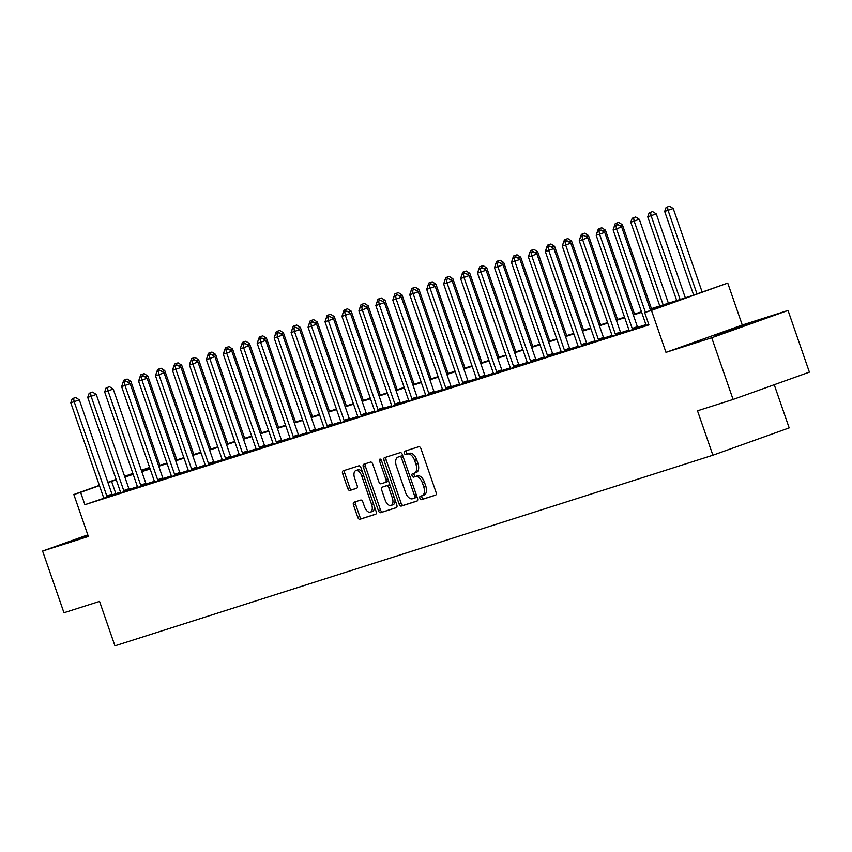 <?xml version="1.0" encoding="UTF-8"?>
<svg xmlns="http://www.w3.org/2000/svg" width="852" height="852" viewBox="0 0 852 852"><rect width="100%" height="100%" fill="white"/><g stroke="black" fill="none" stroke-linecap="round" stroke-linejoin="round"><path stroke-width="1.28" d="M419.908 498.271A1.8 0.98 -109.7 0 0 421.42 499.666L435.564 495.161A2.567 1.395 -109.7 0 0 435.596 495.15A2.567 1.395 -109.7 0 0 436.054 492.318L420.963 448.716A2.567 1.395 -109.7 0 0 418.79 446.714L404.647 451.23A1.8 0.98 -109.7 0 0 404.636 451.23A1.8 0.98 -109.7 0 0 404.306 453.221A1.8 0.98 -109.7 0 0 405.829 454.617L407.65 454.031A8.2 4.473 -109.7 0 1 414.594 460.431L415.851 464.063A8.2 4.473 -109.7 0 1 414.36 473.148A8.2 4.473 -109.7 0 1 414.285 473.169L412.453 473.755A1.8 0.98 -109.7 0 0 412.432 473.755A1.8 0.98 -109.7 0 0 412.102 475.746A1.8 0.98 -109.7 0 0 413.625 477.141L415.457 476.566A8.2 4.473 -109.7 0 1 422.4 482.956L423.657 486.588A8.2 4.473 -109.7 0 1 422.166 495.672A8.2 4.473 -109.7 0 1 422.081 495.694L420.249 496.279A1.8 0.98 -109.7 0 0 420.228 496.29A1.8 0.98 -109.7 0 0 419.908 498.271M422.07 495.704A1.8 0.98 -109.7 0 0 421.964 497.536A1.8 0.98 -109.7 0 0 423.487 498.931L435.862 494.991M406.468 450.644A1.8 0.98 -109.7 0 0 406.372 452.476A1.8 0.98 -109.7 0 0 407.884 453.882L407.65 454.031M414.264 473.179A1.8 0.98 -109.7 0 0 414.168 475.011A1.8 0.98 -109.7 0 0 415.691 476.406L417.512 475.821L415.457 476.566M87.894 535.131L79.47 538.336L88.076 535.642M715.829 335.592L751.166 323.164L715.829 335.592M353.995 502.201A2.567 1.395 -109.7 0 0 353.963 502.211A2.567 1.395 -109.7 0 0 353.495 505.055L357.733 517.281A2.567 1.395 -109.7 0 0 359.906 519.283L375.604 514.278A2.567 1.395 -109.7 0 0 375.636 514.267A2.567 1.395 -109.7 0 0 376.105 511.434L361.003 467.833A2.567 1.395 -109.7 0 0 358.83 465.831L343.132 470.837A2.567 1.395 -109.7 0 0 343.1 470.847A2.567 1.395 -109.7 0 0 342.632 473.68L347.754 488.462A2.567 1.395 -109.7 0 0 349.927 490.454L356.647 488.313A2.567 1.395 -109.7 0 0 356.668 488.302A2.567 1.395 -109.7 0 0 357.137 485.47L354.602 478.142A6.859 3.738 -109.7 0 1 355.848 470.549A6.859 3.738 -109.7 0 1 361.717 475.874L371.653 504.576A6.859 3.738 -109.7 0 1 370.407 512.169A6.859 3.738 -109.7 0 1 364.539 506.844L362.877 502.062A2.567 1.395 -109.7 0 0 360.715 500.06L353.995 502.201M103.667 498.324L84.891 504.693L80.61 492.36L73.836 494.522L99.364 485.374M733.093 399.46L711.729 337.765L788.036 310.447L809.4 372.143L733.093 399.46L697.5 410.802L712.89 455.224L114.935 645.827L99.556 601.406L63.964 612.748L42.6 551.052L88.363 536.472L73.836 494.522M788.036 310.447L742.273 325.038L665.976 352.355L711.729 337.765M665.976 352.355L651.45 310.405L644.666 312.567L675.604 301.491L650.268 309.564M84.891 504.693L648.936 324.9L644.666 312.567M399.13 504.086A2.567 1.395 -109.7 0 0 401.292 506.088L417.001 501.082A2.567 1.395 -109.7 0 0 417.022 501.072A2.567 1.395 -109.7 0 0 417.491 498.239L402.389 454.638A2.567 1.395 -109.7 0 0 400.227 452.636L384.518 457.641A2.567 1.395 -109.7 0 0 384.497 457.652A2.567 1.395 -109.7 0 0 384.028 460.485L399.13 504.086L401.185 503.351A2.567 1.395 -109.7 0 0 403.358 505.353L417.299 500.901M396.308 507.675L380.599 512.68A2.567 1.395 -109.7 0 1 378.426 510.689L363.335 467.088A2.567 1.395 -109.7 0 1 363.804 464.244A2.567 1.395 -109.7 0 0 363.804 464.244L370.545 462.093A2.567 1.395 -109.7 0 1 372.718 464.095L378.842 481.774A2.567 1.395 -109.7 0 0 381.004 483.776L385.466 482.36A2.567 1.395 -109.7 0 0 385.487 482.349A2.567 1.395 -109.7 0 0 385.956 479.506L379.587 461.102A1.8 0.98 -109.7 0 1 379.907 459.111A1.8 0.98 -109.7 0 1 381.451 460.506L396.798 504.831A2.567 1.395 -109.7 0 1 396.329 507.675L396.308 507.675A2.567 1.395 -109.7 0 0 396.329 507.675M87.809 534.875L42.6 551.052M645.912 324.655L637.647 327.285M628.957 330.054L620.693 332.685M612.013 335.454L603.748 338.095M595.058 340.864L586.794 343.494M578.114 346.263L569.85 348.894M561.159 351.663L552.905 354.304M544.215 357.073L535.951 359.704M527.271 362.473L519.006 365.103M510.316 367.872L502.052 370.503M493.372 373.272L485.107 375.913M476.417 378.682L468.153 381.313M459.473 384.082L451.209 386.712M442.518 389.481L434.264 392.112M425.574 394.881L417.31 397.522M408.63 400.291L400.365 402.921M391.675 405.69L383.411 408.321M374.731 411.09L366.466 413.731M357.776 416.5L349.512 419.131M340.832 421.9L332.568 424.53M323.877 427.299L315.623 429.93M306.933 432.699L298.669 435.34M289.989 438.109L281.724 440.74M273.034 443.509L264.77 446.139M256.09 448.908L247.825 451.549M239.135 454.318L230.871 456.949M222.191 459.718L213.927 462.348M205.236 465.117L196.982 467.748M188.292 470.517L180.028 473.158M171.348 475.927L163.083 478.558M154.393 481.327L146.129 483.957M137.449 486.726L129.184 489.367M120.494 492.126L112.304 494.884M646.018 325.357L648.819 324.559M629.064 330.768L637.956 327.818M612.119 336.167L621.012 333.217M595.165 341.567L604.057 338.617M578.22 346.977L587.113 344.027M561.276 352.377L570.158 349.427M544.322 357.776L553.214 354.826M527.377 363.176L536.259 360.226M510.423 368.586L519.315 365.636M493.478 373.985L502.371 371.035M476.524 379.385L485.416 376.435M459.579 384.795L468.472 381.845M442.635 390.195L451.517 387.245M425.68 395.594L434.573 392.644M408.736 400.994L417.618 398.044M391.782 406.404L400.674 403.454M374.837 411.804L383.73 408.853M357.893 417.203L366.775 414.253M340.938 422.603L349.831 419.653M323.994 428.013L332.876 425.063M307.039 433.412L315.932 430.462M290.095 438.812L298.977 435.862M273.141 444.222L282.033 441.272M256.196 449.622L265.089 446.672M239.252 455.021L248.134 452.071M222.297 460.421L231.19 457.471M205.353 465.831L214.235 462.881M188.398 471.231L197.291 468.28M171.454 476.63L180.347 473.68M154.5 482.04L163.392 479.09M137.555 487.44L146.448 484.49M120.611 492.839L129.493 489.889M103.656 498.239L112.549 495.289M712.89 455.224L789.186 427.906L774.234 384.731M650.097 309.052L690.035 296.315L727.746 283.088L651.45 310.405M742.273 325.038L727.746 283.088M107.874 482.328L116.117 479.378M124.616 476.343L132.859 473.392M141.357 470.347L149.601 467.397M116.255 479.782L107.959 482.573M99.45 485.619L80.61 492.36M641.663 312.311L633.324 314.963M624.708 317.711L616.369 320.363M607.764 323.11L599.425 325.773M590.819 328.51L582.47 331.172M573.865 333.92L565.526 336.572M556.92 339.32L548.582 341.982M539.966 344.719L531.627 347.382M523.021 350.119L514.683 352.781M506.067 355.529L497.728 358.181M489.123 360.928L480.784 363.591M472.178 366.328L463.829 368.991M455.224 371.738L446.885 374.39M438.279 377.138L429.94 379.79M421.325 382.537L412.986 385.2M404.38 387.937L396.042 390.599M387.426 393.347L379.087 395.999M370.482 398.747L362.143 401.409M353.537 404.146L345.198 406.809M336.583 409.556L328.244 412.208M319.638 414.956L311.3 417.608M302.684 420.355L294.345 423.018M285.74 425.755L277.401 428.418M268.785 431.165L260.446 433.817M251.841 436.565L243.502 439.227M234.896 441.964L226.557 444.627M217.942 447.364L209.603 450.026M200.997 452.774L192.659 455.426M184.043 458.174L175.704 460.836M167.099 463.573L158.76 466.236M150.154 468.983L141.805 471.635M133.2 474.383L124.861 477.035M132.933 473.627L125.979 476.119L133.018 473.872M141.634 471.124L149.973 468.472M158.578 465.724L166.917 463.062M175.533 460.325L183.872 457.662M192.477 454.915L200.816 452.263M209.422 449.515L217.771 446.863M226.376 444.116L234.715 441.453M243.321 438.716L251.66 436.054M260.275 433.306L268.614 430.654M277.219 427.906L285.558 425.244M294.174 422.507L302.513 419.844M311.118 417.097L319.457 414.445M328.063 411.697L336.412 409.045M345.017 406.297L353.356 403.635M361.962 400.898L370.3 398.235M378.916 395.488L387.255 392.836M395.86 390.088L404.199 387.426M412.815 384.689L421.154 382.026M429.759 379.289L438.098 376.627M446.704 373.879L455.053 371.227M463.658 368.479L471.997 365.817M480.603 363.08L488.942 360.417M497.557 357.67L505.896 355.018M514.501 352.27L522.84 349.618M531.456 346.87L539.795 344.208M548.4 341.471L556.739 338.808M565.345 336.061L573.694 333.409M582.299 330.661L590.638 327.999M599.244 325.262L607.582 322.599M616.198 319.851L624.537 317.2M633.142 314.452L641.481 311.8M149.686 467.631L141.443 470.581M115.819 493.617L111.548 481.284M422.241 495.64L424.147 494.959A8.2 4.473 -109.7 0 0 424.221 494.927A8.2 4.473 -109.7 0 0 425.712 485.853L423.657 486.588M417.512 475.821A8.2 4.473 -109.7 0 1 424.456 482.221L425.712 485.853M414.445 473.116L416.34 472.434A8.2 4.473 -109.7 0 0 416.426 472.402A8.2 4.473 -109.7 0 0 417.917 463.328L415.851 464.063M409.716 453.296A8.2 4.473 -109.7 0 1 416.66 459.686L417.917 463.328M386.286 457.077A2.567 1.395 -109.7 0 0 386.094 459.75L401.185 503.351M414.36 498.154A1.8 0.98 -109.7 0 0 414.381 498.154A1.8 0.98 -109.7 0 0 414.711 496.162L401.452 457.897A1.8 0.98 -109.7 0 0 399.939 456.491L398.001 457.109A8.2 4.473 -109.7 0 0 397.927 457.141A8.2 4.473 -109.7 0 0 396.425 466.214L405.488 492.381A8.2 4.473 -109.7 0 0 412.432 498.771L414.36 498.154M416.436 497.408L414.381 498.154L416.426 497.419A1.8 0.98 -109.7 0 0 416.436 497.408A1.8 0.98 -109.7 0 0 416.926 496.599M402.911 456.129A1.8 0.98 -109.7 0 0 401.995 455.756L399.939 456.491M399.907 456.427A8.2 4.473 -109.7 0 1 399.982 456.395A8.2 4.473 -109.7 0 1 400.067 456.374L401.995 455.756M396.606 507.504L380.599 512.68M365.583 463.68A2.567 1.395 -109.7 0 0 365.391 466.353L380.493 509.943A2.567 1.395 -109.7 0 0 382.665 511.945M385.519 482.338L387.532 481.614A2.567 1.395 -109.7 0 0 387.553 481.604A2.567 1.395 -109.7 0 0 388.267 480.187M385.189 500.124A6.859 3.738 -109.7 0 0 391.068 505.449A6.859 3.738 -109.7 0 0 392.314 497.856L388.81 487.749A2.567 1.395 -109.7 0 0 386.638 485.747L382.186 487.163A2.567 1.395 -109.7 0 0 382.154 487.174A2.567 1.395 -109.7 0 0 381.685 490.017L385.189 500.124M391.068 505.449L393.123 504.714A6.859 3.738 -109.7 0 0 394.934 499.453M390.184 485.736A2.567 1.395 -109.7 0 0 388.704 485.012L386.638 485.747M384.241 486.428L384.22 486.439A2.567 1.395 -109.7 0 0 384.199 486.449A2.567 1.395 -109.7 0 1 384.241 486.428L388.704 485.012M370.407 512.169L372.473 511.424A6.859 3.738 -109.7 0 0 374.284 506.173M362.771 472.945A6.859 3.738 -109.7 0 0 357.915 469.814L355.848 470.549M344.89 470.272A2.567 1.395 -109.7 0 0 344.698 472.945L349.821 487.717A2.567 1.395 -109.7 0 0 351.982 489.719L356.945 488.143M355.753 501.647A2.567 1.395 -109.7 0 0 355.561 504.309L359.8 516.546A2.567 1.395 -109.7 0 0 361.962 518.548L375.902 514.097M702.133 291.991L673.229 208.506L664.677 211.434L693.624 295.037M696.979 293.833L668.064 210.348L667.489 206.919L669.555 206.173L667.489 206.919M664.677 211.434L666.136 207.345M669.555 206.173L673.229 208.506M650.577 310.447L621.672 226.962L616.507 228.815L645.422 312.29M615.932 225.375L617.998 224.64L614.58 225.801L615.932 225.375L616.507 228.815L613.12 229.891L645.763 324.154A2.609 1.427 -109.7 0 1 645.986 325.113L646.029 325.443M621.672 226.962L617.998 224.64M614.58 225.801L613.12 229.891M685.327 297.817L656.274 213.905L647.733 216.834L676.722 300.564M680.109 299.478L651.12 215.758L650.534 212.318L652.6 211.584L650.534 212.318M647.733 216.834L649.181 212.755M652.6 211.584L656.274 213.905M668.383 303.216L639.33 219.315L630.778 222.234L659.778 305.964M663.165 304.888L634.176 221.158L633.59 217.718L635.656 216.983L633.59 217.718M630.778 222.234L632.237 218.155M635.656 216.983L639.33 219.315M651.439 308.626L622.375 224.715L619.66 225.684M616.646 223.117L618.701 222.383L615.282 223.554L616.646 223.117L616.954 224.971M613.834 227.644L615.282 223.554M618.701 222.383L622.375 224.715M632.205 328.478L637.36 326.635L604.718 232.372L599.563 234.215L632.205 328.478A2.609 1.427 -109.7 0 0 632.621 329.373L632.802 329.66M598.977 230.775L601.043 230.04L597.625 231.211L598.977 230.775L599.563 234.215L596.176 235.29L628.819 329.564A2.609 1.427 -109.7 0 1 629.042 330.512L629.074 330.853M637.36 326.635A2.609 1.427 -109.7 0 0 637.775 327.519L637.999 327.882M604.718 232.372L601.043 230.04M597.625 231.211L596.176 235.29M615.261 333.888L620.416 332.035L587.773 237.772L582.619 239.614L615.261 333.888A2.609 1.427 -109.7 0 0 615.677 334.772L615.847 335.06M582.033 236.174L584.099 235.44L580.681 236.611L582.033 236.174L582.619 239.614L579.222 240.701L611.864 334.964A2.609 1.427 -109.7 0 1 612.087 335.912L612.13 336.252M620.416 332.035A2.609 1.427 -109.7 0 0 620.831 332.93L621.055 333.292M587.773 237.772L584.099 235.44M580.681 236.611L579.222 240.701M598.306 339.288L603.461 337.435L570.819 243.171L565.664 245.014L598.306 339.288A2.609 1.427 -109.7 0 0 598.722 340.172L598.903 340.47M565.089 241.585L567.144 240.839L563.726 242.011L565.089 241.585L565.664 245.014L562.277 246.1L594.92 340.363A2.609 1.427 -109.7 0 1 595.143 341.322L595.175 341.652M603.461 337.435A2.609 1.427 -109.7 0 0 603.876 338.329L604.1 338.691M570.819 243.171L567.144 240.839M563.726 242.011L562.277 246.1M634.484 314.026L605.431 230.115L602.705 231.094M599.691 228.528L601.757 227.782L598.338 228.954L599.691 228.528L600 230.37M596.879 233.043L598.338 228.954M601.757 227.782L605.431 230.115M581.362 344.687L586.517 342.845L553.875 248.571L548.72 250.424L581.362 344.687A2.609 1.427 -109.7 0 0 581.778 345.582L581.959 345.869M548.134 246.984L550.2 246.249L546.782 247.421L548.134 246.984L548.72 250.424L545.323 251.5L577.976 345.774A2.609 1.427 -109.7 0 1 578.188 346.721L578.231 347.052M586.517 342.845A2.609 1.427 -109.7 0 0 586.932 343.729L587.156 344.091M553.875 248.571L550.2 246.249M546.782 247.421L545.323 251.5M617.54 319.425L588.476 235.514L585.761 236.494M582.747 233.927L584.802 233.192L581.383 234.364L582.747 233.927L583.056 235.77M579.935 238.443L581.383 234.364M584.802 233.192L588.476 235.514M600.585 324.836L571.532 240.924L568.806 241.893M565.792 239.327L567.858 238.592L564.439 239.763L565.792 239.327L566.111 241.18M562.991 243.853L564.439 239.763M567.858 238.592L571.532 240.924M583.641 330.235L554.588 246.324L551.862 247.304M548.848 244.737L550.914 243.991L547.495 245.163L548.848 244.737L549.157 246.579M546.036 249.253L547.495 245.163M550.914 243.991L554.588 246.324M566.687 335.635L537.633 251.723L534.907 252.703M531.893 250.137L533.959 249.402L530.54 250.563L531.893 250.137L532.212 251.979M529.092 254.652L530.54 250.563M533.959 249.402L537.633 251.723M549.742 341.034L520.689 257.134L517.963 258.103M514.949 255.536L517.015 254.801L513.596 255.973L514.949 255.536L515.258 257.379M512.137 260.052L513.596 255.973M517.015 254.801L520.689 257.134M564.407 350.087L569.562 348.244L536.92 253.981L531.765 255.824L564.407 350.087A2.609 1.427 -109.7 0 0 564.833 350.981L565.004 351.269M531.19 252.384L533.245 251.649L529.827 252.82L531.19 252.384L531.765 255.824L528.378 256.91L561.021 351.173A2.609 1.427 -109.7 0 1 561.244 352.121L561.287 352.462M569.562 348.244A2.609 1.427 -109.7 0 0 569.988 349.139L570.201 349.501M536.92 253.981L533.245 251.649M529.827 252.82L528.378 256.91M547.463 355.497L552.618 353.644L519.976 259.381L514.821 261.223L547.463 355.497A2.609 1.427 -109.7 0 0 547.879 356.381L548.06 356.668M514.235 257.794L516.301 257.048L512.883 258.22L514.235 257.794L514.821 261.223L511.434 262.31L544.077 356.573A2.609 1.427 -109.7 0 1 544.29 357.531L544.332 357.861M552.618 353.644A2.609 1.427 -109.7 0 0 553.033 354.538L553.257 354.901M519.976 259.381L516.301 257.048M512.883 258.22L511.434 262.31M530.519 360.897L535.674 359.054L503.031 264.78L497.866 266.633L530.519 360.897A2.609 1.427 -109.7 0 0 530.934 361.78L531.105 362.079M497.291 263.193L499.357 262.448L495.939 263.619L497.291 263.193L497.866 266.633L494.479 267.709L527.122 361.972A2.609 1.427 -109.7 0 1 527.345 362.931L527.388 363.261M535.674 359.054A2.609 1.427 -109.7 0 0 536.089 359.938L536.313 360.3M503.031 264.78L499.357 262.448M495.939 263.619L494.479 267.709M513.564 366.296L518.719 364.454L486.077 270.19L480.922 272.033L513.564 366.296A2.609 1.427 -109.7 0 0 513.98 367.191L514.161 367.478M480.347 268.593L482.402 267.858L478.984 269.03L480.347 268.593L480.922 272.033L477.535 273.109L510.178 367.382A2.609 1.427 -109.7 0 1 510.401 368.33L510.433 368.66M518.719 364.454A2.609 1.427 -109.7 0 0 519.134 365.338L519.358 365.7M486.077 270.19L482.402 267.858M478.984 269.03L477.535 273.109M496.62 371.696L501.775 369.853L469.132 275.59L463.978 277.433L496.62 371.696A2.609 1.427 -109.7 0 0 497.035 372.59L497.206 372.878M463.392 273.993L465.458 273.258L462.04 274.429L463.392 273.993L463.978 277.433L460.581 278.519L493.223 372.782A2.609 1.427 -109.7 0 1 493.446 373.73L493.489 374.071M501.775 369.853A2.609 1.427 -109.7 0 0 502.19 370.748L502.414 371.11M469.132 275.59L465.458 273.258M462.04 274.429L460.581 278.519M532.798 346.445L503.734 262.533L501.019 263.502M498.005 260.936L500.06 260.201L496.641 261.372L498.005 260.936L498.313 262.789M495.193 265.462L496.641 261.372M500.06 260.201L503.734 262.533M479.665 377.106L484.82 375.253L452.178 280.99L447.023 282.832L479.665 377.106A2.609 1.427 -109.7 0 0 480.081 377.99L480.262 378.288M446.448 279.403L448.503 278.657L445.085 279.829L446.448 279.403L447.023 282.832L443.636 283.918L476.279 378.182A2.609 1.427 -109.7 0 1 476.502 379.14L476.534 379.47M484.82 375.253A2.609 1.427 -109.7 0 0 485.246 376.147L485.459 376.509M452.178 280.99L448.503 278.657M445.085 279.829L443.636 283.918M515.843 351.844L486.79 267.933L484.064 268.912M481.05 266.346L483.116 265.6L479.697 266.772L481.05 266.346L481.359 268.188M478.238 270.861L479.697 266.772M483.116 265.6L486.79 267.933M462.721 382.505L467.876 380.663L435.234 286.389L430.079 288.242L462.721 382.505A2.609 1.427 -109.7 0 0 463.137 383.4L463.318 383.688M429.493 284.802L431.559 284.067L428.141 285.239L429.493 284.802L430.079 288.242L426.692 289.318L459.334 383.581A2.609 1.427 -109.7 0 1 459.547 384.54L459.59 384.87M467.876 380.663A2.609 1.427 -109.7 0 0 468.291 381.547L468.515 381.909M435.234 286.389L431.559 284.067M428.141 285.239L426.692 289.318M498.899 357.244L469.835 273.332L467.12 274.312M464.106 271.745L466.161 271.011L462.742 272.182L464.106 271.745L464.415 273.588M461.294 276.261L462.742 272.182M466.161 271.011L469.835 273.332M445.766 387.905L450.932 386.062L418.279 291.799L413.124 293.642L445.766 387.905A2.609 1.427 -109.7 0 0 446.192 388.8L446.363 389.087M412.549 290.202L414.604 289.467L411.186 290.638L412.549 290.202L413.124 293.642L409.737 294.717L442.38 388.991A2.609 1.427 -109.7 0 1 442.603 389.939L442.646 390.28M450.932 386.062A2.609 1.427 -109.7 0 0 451.347 386.957L451.56 387.309M418.279 291.799L414.604 289.467M411.186 290.638L409.737 294.717M481.944 362.654L452.891 278.742L450.165 279.712M447.151 277.145L449.217 276.41L445.798 277.582L447.151 277.145L447.47 278.987M444.35 281.671L445.798 277.582M449.217 276.41L452.891 278.742M428.822 393.315L433.977 391.462L401.335 297.199L396.18 299.041L428.822 393.315A2.609 1.427 -109.7 0 0 429.238 394.199L429.419 394.487M395.594 295.601L397.66 294.867L394.242 296.038L395.594 295.601L396.18 299.041L392.793 300.128L425.436 394.391A2.609 1.427 -109.7 0 1 425.649 395.339L425.691 395.679M433.977 391.462A2.609 1.427 -109.7 0 0 434.392 392.357L434.616 392.719M401.335 297.199L397.66 294.867M394.242 296.038L392.793 300.128M465 368.053L435.947 284.142L433.221 285.122M430.207 282.555L432.273 281.81L428.854 282.981L430.207 282.555L430.516 284.398M427.395 287.071L428.854 282.981M432.273 281.81L435.947 284.142M411.878 398.715L417.033 396.872L384.39 302.598L379.236 304.452L411.878 398.715A2.609 1.427 -109.7 0 0 412.293 399.599L412.464 399.897M378.65 301.012L380.716 300.266L377.298 301.438L378.65 301.012L379.236 304.452L375.838 305.527L408.481 399.79A2.609 1.427 -109.7 0 1 408.704 400.749L408.747 401.079M417.033 396.872A2.609 1.427 -109.7 0 0 417.448 397.756L417.672 398.118M384.39 302.598L380.716 300.266M377.298 301.438L375.838 305.527M448.045 373.453L418.992 289.542L416.266 290.521M413.252 287.955L415.318 287.209L411.899 288.381L413.252 287.955L413.571 289.797M410.451 292.47L411.899 288.381M415.318 287.209L418.992 289.542M394.923 404.114L400.078 402.272L367.436 308.009L362.281 309.851L394.923 404.114A2.609 1.427 -109.7 0 0 395.339 405.009L395.52 405.296M361.706 306.411L363.761 305.676L360.343 306.848L361.706 306.411L362.281 309.851L358.894 310.927L391.537 405.201A2.609 1.427 -109.7 0 1 391.76 406.148L391.792 406.479M400.078 402.272A2.609 1.427 -109.7 0 0 400.493 403.156L400.717 403.518M367.436 308.009L363.761 305.676M360.343 306.848L358.894 310.927M431.101 378.852L402.048 294.952L399.322 295.921M396.308 293.354L398.374 292.619L394.955 293.791L396.308 293.354L396.617 295.197M393.496 297.87L394.955 293.791M398.374 292.619L402.048 294.952M414.157 384.263L385.093 300.351L382.378 301.32M379.364 298.754L381.419 298.019L378 299.19L379.364 298.754L379.672 300.607M376.552 303.28L378 299.19M381.419 298.019L385.093 300.351M397.202 389.662L368.149 305.751L365.423 306.731M362.409 304.164L364.475 303.418L361.056 304.59L362.409 304.164L362.718 306.006M359.597 308.68L361.056 304.59M364.475 303.418L368.149 305.751M380.258 395.062L351.194 311.15L348.479 312.13M345.465 309.564L347.52 308.829L344.101 310L345.465 309.564L345.774 311.406M342.653 314.079L344.101 310M347.52 308.829L351.194 311.15M363.303 400.461L334.25 316.561L331.524 317.53M328.51 314.963L330.576 314.228L327.157 315.4L328.51 314.963L328.829 316.806M325.709 319.479L327.157 315.4M330.576 314.228L334.25 316.561M346.359 405.872L317.306 321.96L314.58 322.929M311.566 320.363L313.632 319.628L310.213 320.799L311.566 320.363L311.875 322.216M308.754 324.889L310.213 320.799M313.632 319.628L317.306 321.96M329.404 411.271L300.351 327.36L297.625 328.339M294.622 325.773L296.677 325.027L293.258 326.199L294.622 325.773L294.93 327.615M291.81 330.288L293.258 326.199M296.677 325.027L300.351 327.36M312.46 416.671L283.407 332.77L280.681 333.739M277.667 331.172L279.733 330.438L276.314 331.609L277.667 331.172L277.976 333.015M274.855 335.688L276.314 331.609M279.733 330.438L283.407 332.77M295.516 422.081L266.452 338.169L263.737 339.139M260.723 336.572L262.778 335.837L259.359 337.009L260.723 336.572L261.031 338.425M257.911 341.098L259.359 337.009M262.778 335.837L266.452 338.169M278.561 427.48L249.508 343.569L246.782 344.549M243.768 341.982L245.834 341.237L242.415 342.408L243.768 341.982L244.087 343.825M240.967 346.498L242.415 342.408M245.834 341.237L249.508 343.569M261.617 432.88L232.553 348.969L229.838 349.948M226.824 347.382L228.879 346.647L225.46 347.808L226.824 347.382L227.133 349.224M224.012 351.897L225.46 347.808M228.879 346.647L232.553 348.969M244.662 438.279L215.609 354.379L212.883 355.348M209.869 352.781L211.935 352.046L208.516 353.218L209.869 352.781L210.188 354.624M207.068 357.297L208.516 353.218M211.935 352.046L215.609 354.379M227.718 443.69L198.665 359.778L195.939 360.747M192.925 358.181L194.991 357.446L191.572 358.617L192.925 358.181L193.234 360.034M190.113 362.707L191.572 358.617M194.991 357.446L198.665 359.778M210.763 449.089L181.71 365.178L178.995 366.158M175.981 363.591L178.036 362.845L174.617 364.017L175.981 363.591L176.289 365.433M173.169 368.107L174.617 364.017M178.036 362.845L181.71 365.178M193.819 454.489L164.766 370.577L162.04 371.557M159.026 368.991L161.092 368.256L157.673 369.427L159.026 368.991L159.335 370.833M156.214 373.506L157.673 369.427M161.092 368.256L164.766 370.577M176.875 459.899L147.811 375.988L145.096 376.957M142.082 374.39L144.137 373.655L140.718 374.827L142.082 374.39L142.39 376.233M139.27 378.916L140.718 374.827M144.137 373.655L147.811 375.988M159.92 465.298L130.867 381.387L128.141 382.367M125.127 379.8L127.193 379.055L123.774 380.226L125.127 379.8L125.446 381.643M122.326 384.316L123.774 380.226M127.193 379.055L130.867 381.387M377.979 409.514L383.134 407.671L350.492 313.408L345.337 315.251L377.979 409.514A2.609 1.427 -109.7 0 0 378.394 410.408L378.576 410.696M344.751 311.811L346.817 311.076L343.399 312.247L344.751 311.811L345.337 315.251L341.94 316.337L374.582 410.6A2.609 1.427 -109.7 0 1 374.805 411.548L374.848 411.889M383.134 407.671A2.609 1.427 -109.7 0 0 383.549 408.566L383.773 408.928M350.492 313.408L346.817 311.076M343.399 312.247L341.94 316.337M361.024 414.924L366.179 413.071L333.537 318.808L328.382 320.65L361.024 414.924A2.609 1.427 -109.7 0 0 361.44 415.808L361.621 416.106M327.807 317.221L329.862 316.475L326.444 317.647L327.807 317.221L328.382 320.65L324.995 321.737L357.638 416A2.609 1.427 -109.7 0 1 357.861 416.958L357.893 417.288M366.179 413.071A2.609 1.427 -109.7 0 0 366.605 413.965L366.818 414.328M333.537 318.808L329.862 316.475M326.444 317.647L324.995 321.737M344.08 420.324L349.235 418.481L316.593 324.207L311.438 326.06L344.08 420.324A2.609 1.427 -109.7 0 0 344.496 421.218L344.677 421.506M310.852 322.62L312.918 321.886L309.5 323.046L310.852 322.62L311.438 326.06L308.051 327.136L340.693 421.399A2.609 1.427 -109.7 0 1 340.906 422.358L340.949 422.688M349.235 418.481A2.609 1.427 -109.7 0 0 349.65 419.365L349.874 419.727M316.593 324.207L312.918 321.886M309.5 323.046L308.051 327.136M327.125 425.723L332.291 423.881L299.638 329.618L294.483 331.46L327.125 425.723A2.609 1.427 -109.7 0 0 327.551 426.618L327.722 426.905M293.908 328.02L295.963 327.285L292.555 328.457L293.908 328.02L294.483 331.46L291.096 332.536L323.739 426.809A2.609 1.427 -109.7 0 1 323.962 427.757L324.005 428.098M332.291 423.881A2.609 1.427 -109.7 0 0 332.706 424.765L332.919 425.127M299.638 329.618L295.963 327.285M292.555 328.457L291.096 332.536M310.181 431.133L315.336 429.28L282.694 335.017L277.539 336.859L310.181 431.133A2.609 1.427 -109.7 0 0 310.597 432.017L310.778 432.305M276.953 333.42L279.019 332.685L275.601 333.856L276.953 333.42L277.539 336.859L274.152 337.946L306.795 432.209A2.609 1.427 -109.7 0 1 307.008 433.157L307.05 433.498M315.336 429.28A2.609 1.427 -109.7 0 0 315.751 430.175L315.975 430.537M282.694 335.017L279.019 332.685M275.601 333.856L274.152 337.946M293.237 436.533L298.392 434.68L265.749 340.417L260.595 342.27L293.237 436.533A2.609 1.427 -109.7 0 0 293.652 437.417L293.823 437.715M260.009 338.83L262.075 338.084L258.657 339.256L260.009 338.83L260.595 342.27L257.197 343.345L289.84 437.608A2.609 1.427 -109.7 0 1 290.063 438.567L290.106 438.897M298.392 434.68A2.609 1.427 -109.7 0 0 298.807 435.574L299.031 435.936M265.749 340.417L262.075 338.084M258.657 339.256L257.197 343.345M276.282 441.932L281.437 440.09L248.795 345.816L243.64 347.669L276.282 441.932A2.609 1.427 -109.7 0 0 276.698 442.827L276.879 443.115M243.065 344.229L245.12 343.494L241.702 344.666L243.065 344.229L243.64 347.669L240.253 348.745L272.896 443.019A2.609 1.427 -109.7 0 1 273.119 443.967L273.151 444.297M281.437 440.09A2.609 1.427 -109.7 0 0 281.852 440.974L282.076 441.336M248.795 345.816L245.12 343.494M241.702 344.666L240.253 348.745M259.338 447.332L264.493 445.489L231.85 351.226L226.696 353.069L259.338 447.332A2.609 1.427 -109.7 0 0 259.753 448.227L259.935 448.514M226.11 349.629L228.176 348.894L224.758 350.065L226.11 349.629L226.696 353.069L223.299 354.155L255.941 448.418A2.609 1.427 -109.7 0 1 256.164 449.366L256.207 449.707M264.493 445.489A2.609 1.427 -109.7 0 0 264.908 446.384L265.132 446.746M231.85 351.226L228.176 348.894M224.758 350.065L223.299 354.155M242.383 452.742L247.538 450.889L214.896 356.626L209.741 358.468L242.383 452.742A2.609 1.427 -109.7 0 0 242.799 453.626L242.98 453.914M209.166 355.039L211.221 354.294L207.803 355.465L209.166 355.039L209.741 358.468L206.354 359.555L238.997 453.818A2.609 1.427 -109.7 0 1 239.22 454.776L239.252 455.106M247.538 450.889A2.609 1.427 -109.7 0 0 247.964 451.784L248.177 452.146M214.896 356.626L211.221 354.294M207.803 355.465L206.354 359.555M225.439 458.142L230.594 456.299L197.952 362.025L192.797 363.879L225.439 458.142A2.609 1.427 -109.7 0 0 225.855 459.026L226.036 459.324M192.211 360.439L194.277 359.704L190.859 360.865L192.211 360.439L192.797 363.879L189.41 364.954L222.052 459.217A2.609 1.427 -109.7 0 1 222.265 460.176L222.308 460.506M230.594 456.299A2.609 1.427 -109.7 0 0 231.009 457.183L231.233 457.545M197.952 362.025L194.277 359.704M190.859 360.865L189.41 364.954M208.484 463.541L213.65 461.699L181.007 367.436L175.842 369.278L208.484 463.541A2.609 1.427 -109.7 0 0 208.91 464.436L209.081 464.723M175.267 365.838L177.322 365.103L173.915 366.275L175.267 365.838L175.842 369.278L172.455 370.354L205.098 464.628A2.609 1.427 -109.7 0 1 205.321 465.575L205.364 465.906M213.65 461.699A2.609 1.427 -109.7 0 0 214.065 462.583L214.278 462.945M181.007 367.436L177.322 365.103M173.915 366.275L172.455 370.354M191.54 468.941L196.695 467.098L164.053 372.835L158.898 374.678L191.54 468.941A2.609 1.427 -109.7 0 0 191.956 469.835L192.137 470.123M158.312 371.238L160.378 370.503L156.96 371.674L158.312 371.238L158.898 374.678L155.511 375.764L188.154 470.027A2.609 1.427 -109.7 0 1 188.367 470.975L188.409 471.316M196.695 467.098A2.609 1.427 -109.7 0 0 197.11 467.993L197.334 468.355M164.053 372.835L160.378 370.503M156.96 371.674L155.511 375.764M174.596 474.351L179.751 472.498L147.108 378.235L141.954 380.077L174.596 474.351A2.609 1.427 -109.7 0 0 175.011 475.235L175.182 475.533M141.368 376.648L143.434 375.902L140.016 377.074L141.368 376.648L141.954 380.077L138.556 381.163L171.199 475.427A2.609 1.427 -109.7 0 1 171.422 476.385L171.465 476.715M179.751 472.498A2.609 1.427 -109.7 0 0 180.166 473.392L180.39 473.755M147.108 378.235L143.434 375.902M140.016 377.074L138.556 381.163M157.641 479.751L162.796 477.908L130.154 383.634L124.999 385.487L157.641 479.751A2.609 1.427 -109.7 0 0 158.057 480.645L158.238 480.933M124.424 382.047L126.479 381.313L123.061 382.484L124.424 382.047L124.999 385.487L121.612 386.563L154.255 480.826A2.609 1.427 -109.7 0 1 154.478 481.785L154.51 482.115M162.796 477.908A2.609 1.427 -109.7 0 0 163.211 478.792L163.435 479.154M130.154 383.634L126.479 381.313M123.061 382.484L121.612 386.563M140.697 485.15L145.852 483.308L113.209 389.044L108.055 390.887L140.697 485.15A2.609 1.427 -109.7 0 0 141.112 486.045L141.294 486.332M107.469 387.447L109.535 386.712L106.117 387.884L107.469 387.447L108.055 390.887L104.658 391.963L137.3 486.236A2.609 1.427 -109.7 0 1 137.523 487.184L137.566 487.525M145.852 483.308A2.609 1.427 -109.7 0 0 146.267 484.202L146.491 484.564M113.209 389.044L109.535 386.712M106.117 387.884L104.658 391.963M123.742 490.56L128.897 488.707L96.255 394.444L91.1 396.286L123.742 490.56A2.609 1.427 -109.7 0 0 124.158 491.444L124.339 491.732M90.525 392.857L92.58 392.112L89.162 393.283L90.525 392.857L91.1 396.286L87.713 397.373L120.356 491.636A2.609 1.427 -109.7 0 1 120.579 492.584L120.611 492.925M128.897 488.707A2.609 1.427 -109.7 0 0 129.323 489.602L129.536 489.964M96.255 394.444L92.58 392.112M89.162 393.283L87.713 397.373M106.798 495.96L111.953 494.117L79.311 399.844L74.156 401.697L106.798 495.96A2.609 1.427 -109.7 0 0 107.214 496.844L107.395 497.142M73.57 398.257L75.636 397.511L72.218 398.683L73.57 398.257L74.156 401.697L70.769 402.772L103.411 497.035A2.609 1.427 -109.7 0 1 103.624 497.994M111.953 494.117A2.609 1.427 -109.7 0 0 112.368 495.001L112.592 495.363M79.311 399.844L75.636 397.511M72.218 398.683L70.769 402.772M423.487 498.931L421.42 499.666M407.884 453.882L405.829 454.617M415.691 476.406L413.625 477.141M424.456 482.221L422.4 482.956M416.66 459.686L414.594 460.431M386.094 459.75L384.028 460.485M403.358 505.353L401.292 506.088M416.543 495.502L414.711 496.162M403.294 457.236L401.452 457.897M400.067 456.374L398.001 457.109M380.493 509.943L378.426 510.689M365.391 466.353L363.335 467.088M387.798 478.845L385.956 479.506M381.419 460.442L379.587 461.102M394.156 497.195L392.314 497.856M390.653 487.088L388.81 487.749M373.495 503.915L371.653 504.576M363.559 475.214L361.717 475.874M351.982 489.719L349.927 490.454M349.821 487.717L347.754 488.462M344.698 472.945L342.632 473.68M361.962 518.548L359.906 519.283M359.8 516.546L357.733 517.281M355.561 504.309L353.495 505.055M632.621 329.373L637.775 327.519M615.677 334.772L620.831 332.93M598.722 340.172L603.876 338.329M581.778 345.582L586.932 343.729M564.833 350.981L569.988 349.139M547.879 356.381L553.033 354.538M530.934 361.78L536.089 359.938M513.98 367.191L519.134 365.338M497.035 372.59L502.19 370.748M480.081 377.99L485.246 376.147M463.137 383.4L468.291 381.547M446.192 388.8L451.347 386.957M429.238 394.199L434.392 392.357M412.293 399.599L417.448 397.756M395.339 405.009L400.493 403.156M378.394 410.408L383.549 408.566M361.44 415.808L366.605 413.965M344.496 421.218L349.65 419.365M327.551 426.618L332.706 424.765M310.597 432.017L315.751 430.175M293.652 437.417L298.807 435.574M276.698 442.827L281.852 440.974M259.753 448.227L264.908 446.384M242.799 453.626L247.964 451.784M225.855 459.026L231.009 457.183M208.91 464.436L214.065 462.583M191.956 469.835L197.11 467.993M175.011 475.235L180.166 473.392M158.057 480.645L163.211 478.792M141.112 486.045L146.267 484.202M124.158 491.444L129.323 489.602M107.214 496.844L112.368 495.001M424.221 494.927L422.166 495.672M416.426 472.402L414.36 473.148M399.982 456.395L397.927 457.141M387.553 481.604L385.487 482.349"/></g></svg>
